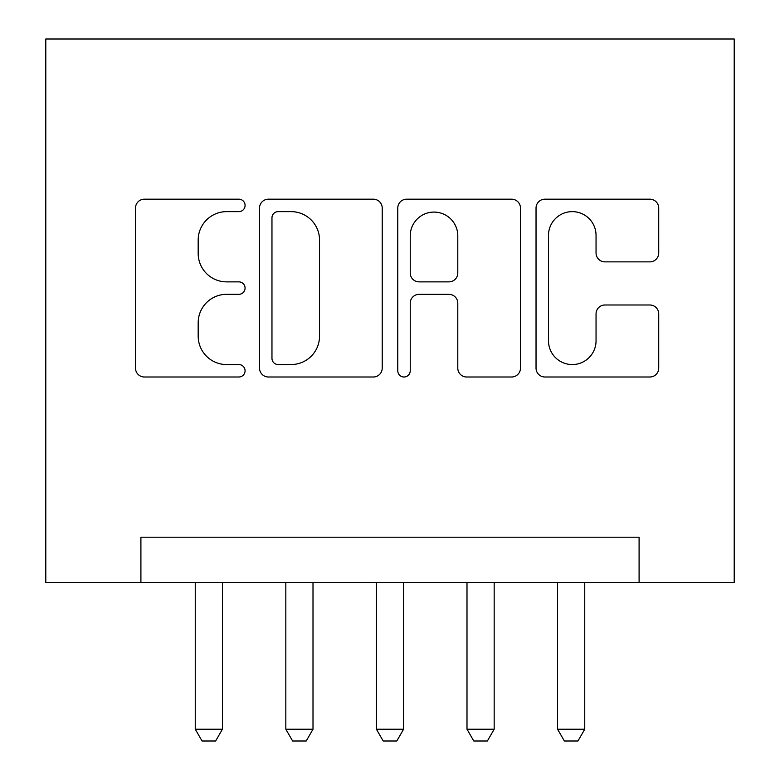 <?xml version="1.0" encoding="UTF-8"?>
<svg xmlns="http://www.w3.org/2000/svg" width="780" height="780" viewBox="0 0 780 780"><rect width="100%" height="100%" fill="white"/><g stroke="black" fill="none" stroke-linecap="round" stroke-linejoin="round"><path stroke-width="1.17" d="M245.076 205.413A6.22 6.22 0 0 0 238.855 199.183L144.388 199.183A8.892 8.892 0 0 0 135.496 208.075L135.496 368.121A8.892 8.892 0 0 0 144.388 377.003L238.855 377.003A6.22 6.22 0 0 0 245.076 370.783A6.22 6.22 0 0 0 238.855 364.562L226.629 364.562A28.45 28.45 0 0 1 198.178 336.112L198.178 322.774A28.45 28.45 0 0 1 226.629 294.323L238.855 294.323A6.22 6.22 0 0 0 245.076 288.093A6.22 6.22 0 0 0 238.855 281.873L226.629 281.873A28.45 28.45 0 0 1 198.178 253.422L198.178 240.084A28.45 28.45 0 0 1 226.629 211.633L238.855 211.633A6.22 6.22 0 0 0 245.076 205.413M649.837 261.865A8.892 8.892 0 0 0 658.73 252.973L658.73 208.075A8.892 8.892 0 0 0 649.837 199.183L544.928 199.183A8.892 8.892 0 0 0 536.035 208.075L536.035 368.121A8.892 8.892 0 0 0 544.928 377.003L649.837 377.003A8.892 8.892 0 0 0 658.73 368.121L658.73 313.882A8.892 8.892 0 0 0 649.837 304.99L604.939 304.99A8.892 8.892 0 0 0 596.047 313.882L596.047 340.772A23.78 23.78 0 0 1 572.267 364.562A23.78 23.78 0 0 1 548.486 340.772L548.486 235.414A23.78 23.78 0 0 1 572.267 211.633A23.78 23.78 0 0 1 596.047 235.414L596.047 252.973A8.892 8.892 0 0 0 604.939 261.865L649.837 261.865M639.093 582.484L734.204 582.484L734.204 39L45.796 39L45.796 582.484L639.093 582.484L639.093 537.196L140.907 537.196L140.907 582.484M382.219 208.075A8.892 8.892 0 0 0 373.327 199.183L268.418 199.183A8.892 8.892 0 0 0 259.526 208.075L259.526 368.121A8.892 8.892 0 0 0 268.418 377.003L373.327 377.003A8.892 8.892 0 0 0 382.219 368.121L382.219 208.075M406.673 199.183L511.583 199.183A8.892 8.892 0 0 1 520.475 208.075L520.475 368.121A8.892 8.892 0 0 1 511.583 377.003L466.684 377.003A8.892 8.892 0 0 1 457.792 368.121L457.792 303.215A8.892 8.892 0 0 0 448.9 294.323L419.113 294.323A8.892 8.892 0 0 0 410.231 303.215L410.231 370.783A6.22 6.22 0 0 1 404.001 377.003A6.22 6.22 0 0 1 397.781 370.783L397.781 208.075A8.892 8.892 0 0 1 406.673 199.183M278.197 211.633A6.22 6.22 0 0 0 271.966 217.854L271.966 358.332A6.22 6.22 0 0 0 278.197 364.562L291.086 364.562A28.45 28.45 0 0 0 319.537 336.112L319.537 240.084A28.45 28.45 0 0 0 291.086 211.633L278.197 211.633M457.792 235.862A23.78 23.78 0 0 0 434.011 212.082A23.78 23.78 0 0 0 410.231 235.862L410.231 272.981A8.892 8.892 0 0 0 419.113 281.873L448.9 281.873A8.892 8.892 0 0 0 457.792 272.981L457.792 235.862M195.253 582.484L195.253 729.222L222.427 729.222L222.427 582.484M222.427 729.222L215.631 741L202.049 741L195.253 729.222M285.831 582.484L285.831 729.222L313.004 729.222L313.004 582.484M313.004 729.222L306.209 741L292.627 741L285.831 729.222M376.409 582.484L376.409 729.222L403.591 729.222L403.591 582.484M403.591 729.222L396.796 741L383.204 741L376.409 729.222M466.996 582.484L466.996 729.222L494.169 729.222L494.169 582.484M494.169 729.222L487.373 741L473.791 741L466.996 729.222M557.573 582.484L557.573 729.222L584.746 729.222L584.746 582.484M584.746 729.222L577.951 741L564.369 741L557.573 729.222"/></g></svg>

